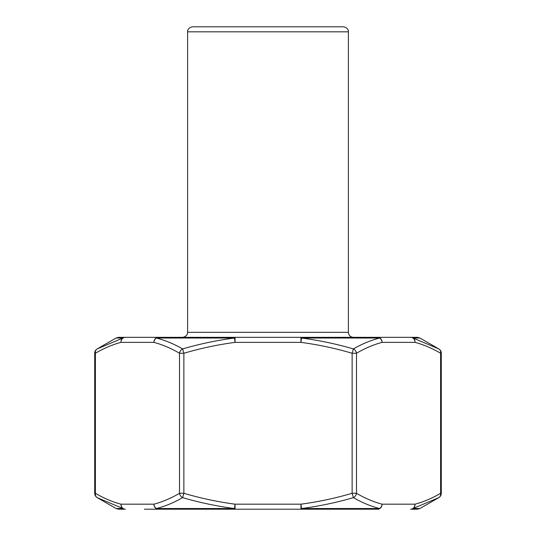<?xml version="1.0" encoding="UTF-8"?>
<svg xmlns="http://www.w3.org/2000/svg" width="536" height="536" viewBox="0 0 536 536"><rect width="100%" height="100%" fill="white"/><g stroke="black" fill="none" stroke-linecap="round" stroke-linejoin="round"><path stroke-width="0.8" d="M348.4 31.825C348.621 31.798 348.454 27.577 343.375 26.8L192.625 26.8C187.546 27.577 187.379 31.798 187.6 31.825L348.4 31.825L348.4 332.32C348.695 335.375 350.37 337.05 353.425 337.345L300.951 337.345A5.025 1.105 90 0 1 301.5 338.015C319.007 340.306 336.3 343.938 353.392 348.909C362.035 343.938 370.765 340.306 379.575 338.015A5.025 3.692 -90 0 0 377.726 337.345L410.677 337.345A5.025 4.797 90 0 1 413.075 338.015L438.783 348.909A5.025 4.181 -60 0 1 438.823 348.936L437.43 348.139M212.725 337.345L125.324 337.345A5.025 4.355 90 0 0 120.975 342.37C112.299 344.682 103.77 348.313 95.381 353.264A5.025 4.181 60 0 1 97.177 348.936A5.025 4.181 60 0 1 97.217 348.909L122.925 338.015A5.025 4.797 -90 0 1 125.324 337.345L158.274 337.345A5.025 3.692 90 0 0 156.425 338.015C165.235 340.306 173.965 343.938 182.609 348.909C199.7 343.938 216.993 340.306 234.5 338.015A5.025 1.105 -90 0 1 235.049 337.345L182.575 337.345C187.848 336.467 187.801 332.099 187.6 332.32L348.4 332.32M144.385 509.2L235.049 509.2A5.025 1.105 -90 0 1 234.5 508.53C216.993 506.239 199.7 502.607 182.609 497.636C173.965 502.607 165.235 506.239 156.425 508.53A5.025 3.692 90 0 0 158.274 509.2L144.385 509.2M300.951 509.2L377.726 509.2A5.025 3.692 -90 0 0 379.575 508.53C370.765 506.239 362.035 502.607 353.392 497.636C336.3 502.607 319.007 506.239 301.5 508.53A5.025 1.105 90 0 1 300.951 509.2L158.274 509.2A5.025 4.355 -90 0 1 153.919 504.175C162.596 501.863 171.125 498.232 179.513 493.281L183.868 493.281C200.645 498.232 217.71 501.863 235.049 504.175L300.951 504.175C318.29 501.863 335.355 498.232 352.132 493.281L356.487 493.281C364.875 498.232 373.404 501.863 382.081 504.175A5.025 4.355 90 0 1 377.726 509.2L300.951 509.2L300.951 504.175L301.5 508.53L379.575 508.53A5.025 4.315 104.3 0 0 382.081 504.175L415.025 504.175C423.701 501.863 432.23 498.232 440.619 493.281L441.296 493.281A5.025 5.025 0 0 1 438.783 497.636L413.075 508.53A5.025 4.797 90 0 1 410.677 509.2L417.403 509.2L419.916 508.53L438.555 497.77M438.783 348.909A5.025 5.025 0 0 1 441.296 353.264L440.619 353.264C432.23 348.313 423.701 344.682 415.025 342.37L382.081 342.37C373.404 344.682 364.875 348.313 356.487 353.264L352.132 353.264C335.355 348.313 318.29 344.682 300.951 342.37L235.049 342.37C217.71 344.682 200.645 348.313 183.868 353.264L179.513 353.264C171.125 348.313 162.596 344.682 153.919 342.37L120.975 342.37A5.025 4.315 75.7 0 1 122.925 338.015L116.084 338.015L118.597 337.345L125.324 337.345M235.049 337.345L235.049 342.37L234.5 338.015L156.425 338.015A5.025 4.315 104.3 0 0 153.919 342.37A5.025 4.355 90 0 1 158.274 337.345L377.726 337.345A5.025 4.355 -90 0 1 382.081 342.37A5.025 4.315 -104.3 0 0 379.575 338.015L301.5 338.015L300.951 342.37L300.951 337.345M125.324 509.2A5.025 4.355 -90 0 1 120.975 504.175A5.025 4.315 -75.7 0 0 122.925 508.53L116.084 508.53L118.597 509.2L125.324 509.2A5.025 4.797 -90 0 1 122.925 508.53L97.217 497.636A5.025 4.181 -60 0 1 97.177 497.609A5.025 4.181 -60 0 1 95.381 493.281L95.381 353.264L94.704 353.264L94.704 493.281L95.381 493.281C103.77 498.232 112.299 501.863 120.975 504.175L153.919 504.175A5.025 4.315 -104.3 0 0 156.425 508.53L234.5 508.53L235.049 504.175L235.049 509.2M440.619 353.264A5.025 4.181 -60 0 0 438.823 348.936A5.025 4.181 120 0 1 440.619 353.264L440.619 493.281A5.025 4.181 60 0 1 438.823 497.609A5.025 4.181 60 0 1 438.783 497.636M410.677 337.345L417.403 337.345L419.916 338.015L413.075 338.015A5.025 4.315 -75.7 0 1 415.025 342.37A5.025 4.355 -90 0 0 410.677 337.345M182.609 348.909L183.868 353.264L183.868 493.281L182.609 497.636A5.025 4.181 -120 0 1 179.513 493.281L179.513 353.264A5.025 4.181 120 0 1 182.609 348.909M352.132 353.264L353.392 348.909A5.025 4.181 -120 0 1 356.487 353.264L356.487 493.281A5.025 4.181 120 0 1 353.392 497.636L352.132 493.281L352.132 353.264M410.677 509.2A5.025 4.355 90 0 0 415.025 504.175A5.025 4.315 75.7 0 1 413.075 508.53L419.916 508.53M97.177 348.929L98.577 348.139M97.217 348.909A5.025 5.025 0 0 0 94.704 353.264M94.704 493.281A5.025 5.025 0 0 0 97.217 497.636M97.177 497.616L98.57 498.406M437.423 498.406L438.823 497.616M441.296 353.264L441.296 493.281M419.916 338.015L438.555 348.775M116.084 508.53L97.445 497.77M116.084 338.015L97.445 348.775M187.6 31.825L187.6 332.32"/></g></svg>
